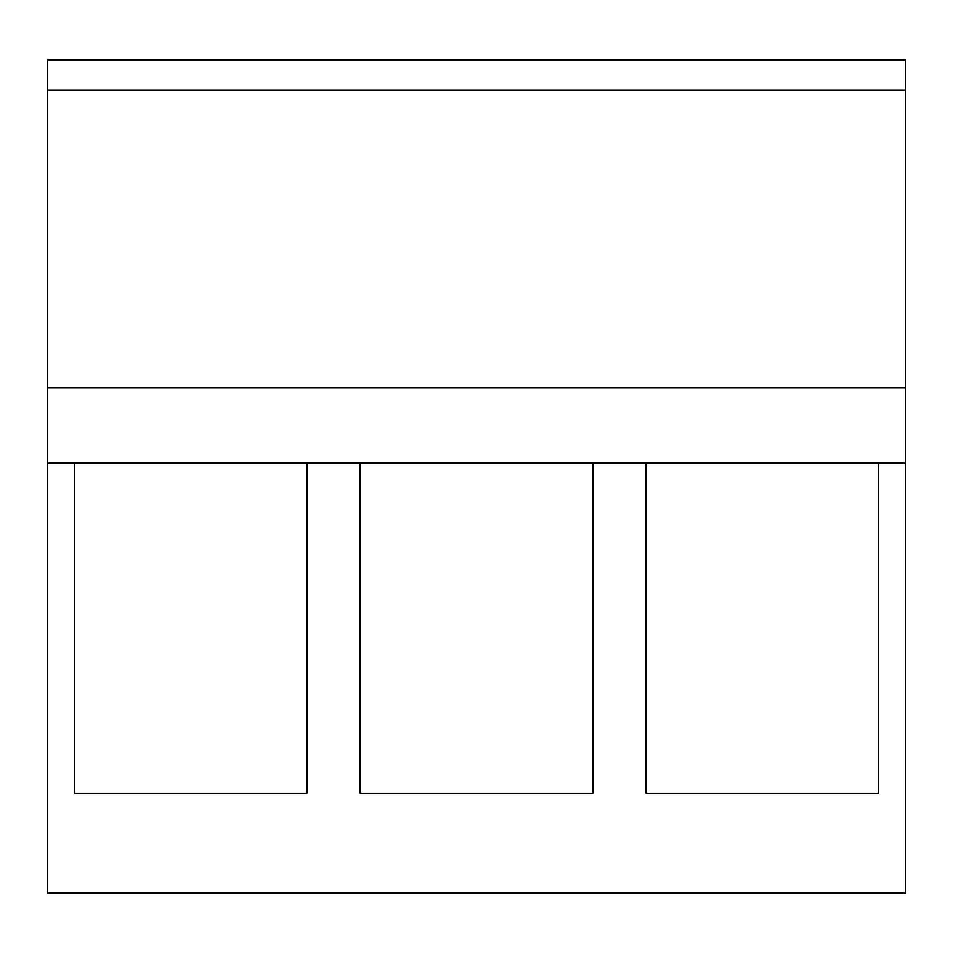 <?xml version="1.0" encoding="UTF-8"?>
<svg xmlns="http://www.w3.org/2000/svg" width="953" height="953" viewBox="0 0 953 953"><rect width="100%" height="100%" fill="white"/><g stroke="black" fill="none" stroke-linecap="round" stroke-linejoin="round"><path stroke-width="1.43" d="M47.65 462.991L47.65 892.973L905.35 892.973L905.35 387.954L47.65 387.954L47.65 462.991L74.286 462.991L74.286 793.194L306.914 793.194L306.914 462.991L360.186 462.991L360.186 793.194L592.814 793.194L592.814 462.991L646.086 462.991L646.086 793.194L878.714 793.194L878.714 462.991L905.35 462.991M47.65 90.058L47.65 387.954L905.35 387.954L905.35 60.027L47.65 60.027L47.65 90.058L905.35 90.058M306.914 462.991L74.286 462.991L306.914 462.991M592.814 462.991L360.186 462.991L592.814 462.991M878.714 462.991L646.086 462.991L878.714 462.991"/></g></svg>
